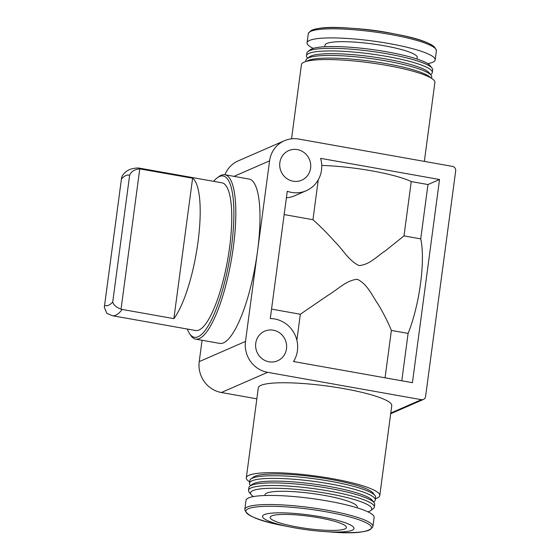 <?xml version="1.0" encoding="UTF-8"?>
<svg xmlns="http://www.w3.org/2000/svg" width="560" height="560" viewBox="0 0 560 560"><rect width="100%" height="100%" fill="white"/><g stroke="black" fill="none" stroke-linecap="round" stroke-linejoin="round"><path stroke-width="0.84" d="M106.841 313.313L104.307 307.391L121.653 177.38L122.304 175.861M139.762 168.896C134.638 169.302 131.264 171.444 129.633 175.322L112.728 302.001C113.449 304.885 116.214 307.265 121.044 309.155L139.762 168.896L192.612 178.206A75.012 19.152 -79.9 0 1 198.002 241.983A75.012 19.152 -79.9 0 1 173.873 318.64L192.612 178.206M140.91 169.015A75.012 19.152 100.1 0 0 138.649 168.007L221.914 182.812A75.012 19.152 100.1 0 1 229.565 247.597A75.012 19.152 100.1 0 1 195.643 330.519L112.378 315.707A75.012 19.152 100.1 0 0 122.178 309.442L173.873 318.64M213.626 181.342A81.935 20.916 100.1 0 1 217.175 177.891L218.799 176.673A83.475 21.308 100.1 0 1 224.861 174.741L249.025 179.039A83.475 21.308 100.1 0 1 257.544 251.132L269.591 160.832A26.929 25.669 -113.6 0 1 284.459 140.714A26.929 25.669 -113.6 0 1 298.739 139.055L452.529 166.404A3.85 3.668 -113.6 0 1 455.693 170.821L425.572 396.571A3.85 3.668 -113.6 0 1 421.407 399.679L267.61 372.33A26.929 25.669 -113.6 0 1 245.497 341.432L257.544 251.132A83.475 21.308 100.1 0 1 219.793 343.406L195.622 339.108A83.475 21.308 100.1 0 1 190.603 335.209L189.504 333.508A81.935 20.916 100.1 0 1 187.355 329.042M427.973 184.548L411.243 181.573L403.991 235.893L420.721 238.868L427.973 184.548L439.537 179.501L320.621 158.354A27.629 26.334 -113.6 0 1 306.271 190.715A27.629 26.334 -113.6 0 1 287.273 191.254L270.284 318.57A27.629 26.334 -113.6 0 1 294.196 333.27A27.629 26.334 -113.6 0 1 293.517 361.529L412.426 382.676L439.537 179.501M318.276 179.816L312.956 219.702C320.194 226.135 327.565 233.555 335.048 241.976C342.909 249.473 348.698 260.729 359.044 265.58C370.118 264.677 377.552 255.661 385.231 250.936L403.991 235.893M306.271 190.715L294.707 195.762A27.629 26.334 -113.6 0 1 286.398 197.799M284.165 214.578L312.956 219.702M401.786 380.786L408.107 333.403L391.377 330.428L385.056 377.811M271.551 309.12L300.342 314.237L296.87 340.249M294.182 360.416L294.021 361.62M256.844 398.825L221.347 392.511A26.929 25.669 -113.6 0 1 199.227 361.62L202.076 340.256M246.316 477.771L258.314 387.849A67.319 10.906 7.6 0 1 343.693 388.612A67.319 10.906 7.6 0 1 391.762 405.65L379.764 495.579A67.319 10.906 -172.4 0 0 331.695 478.534A67.319 10.906 -172.4 0 0 246.316 477.771A67.319 10.906 -172.4 0 0 249.648 481.88M391.377 330.428C388.094 322.266 383.684 313.558 378.147 304.29C372.232 295.939 367.577 284.193 357.336 279.293C346.171 280.238 337.603 289.744 327.978 295.323L300.342 314.237M408.107 333.403A63.854 16.303 -79.9 0 0 420.721 238.868M269.017 361.795A16.156 15.4 -113.6 0 1 255.766 347.774A16.156 15.4 -113.6 0 1 264.663 331.184A16.156 15.4 -113.6 0 1 285.243 339.836A16.156 15.4 -113.6 0 1 277.585 360.801A16.156 15.4 -113.6 0 1 269.017 361.795M293.118 181.195A16.156 15.4 -113.6 0 1 279.867 167.174A16.156 15.4 -113.6 0 1 288.764 150.584A16.156 15.4 -113.6 0 1 309.337 159.236A16.156 15.4 -113.6 0 1 301.686 180.201A16.156 15.4 -113.6 0 1 293.118 181.195M224.945 174.762A26.929 25.669 -113.6 0 1 238.189 160.895L284.459 140.714M411.243 181.573A63.469 10.283 -172.4 0 0 321.755 165.424M357.175 507.829L357.266 507.129A46.543 7.539 -172.4 0 0 324.03 495.341A46.543 7.539 -172.4 0 0 264.992 494.816L264.901 495.516M367.927 511.847A61.159 9.912 -172.4 0 0 370.72 510.566A61.159 9.912 -172.4 0 0 328.083 493.577A61.159 9.912 -172.4 0 0 251.111 494.606A61.159 9.912 -172.4 0 0 253.463 496.573M372.918 526.519L374.136 517.419A64.624 10.472 -172.4 0 0 327.985 501.06A64.624 10.472 -172.4 0 0 246.022 500.325L244.804 509.425C246.176 515.725 259.406 521.206 284.501 525.868A63.35 10.262 -172.4 0 1 249.431 508.319A63.35 10.262 -172.4 0 1 326.221 511.791A63.35 10.262 -172.4 0 1 371.441 527.254A63.35 10.262 -172.4 0 1 330.295 531.979C355.74 534.058 369.943 532.238 372.918 526.519A64.624 10.472 -172.4 0 0 326.774 510.153A64.624 10.472 -172.4 0 0 244.804 509.425M321.062 516.838A46.158 7.476 -172.4 0 0 265.111 514.304A46.158 7.476 -172.4 0 0 290.661 527.093A46.158 7.476 -172.4 0 0 324.03 531.545A46.158 7.476 -172.4 0 0 354.011 528.101A46.158 7.476 -172.4 0 0 321.062 516.838M318.927 517.769A38.465 6.23 -172.4 0 0 270.137 517.328A38.465 6.23 -172.4 0 0 307.447 528.598A38.465 6.23 -172.4 0 0 346.395 527.506A38.465 6.23 -172.4 0 0 318.927 517.769M370.72 510.566L373.268 508.669A63.469 10.283 -172.4 0 0 374.346 507.108A63.469 10.283 -172.4 0 0 329.021 491.036A63.469 10.283 -172.4 0 0 248.521 490.322A63.469 10.283 -172.4 0 0 249.151 492.107L251.111 494.606M374.346 507.108L374.696 504.476A63.469 10.283 -172.4 0 0 374.066 502.684A63.469 10.283 -172.4 0 0 329.371 488.404A63.469 10.283 -172.4 0 0 249.949 486.129A63.469 10.283 -172.4 0 0 248.871 487.683L248.521 490.322M374.066 502.684L372.099 500.192A61.159 9.912 -172.4 0 0 329.035 486.43A61.159 9.912 -172.4 0 0 252.497 484.232L249.949 486.129M373.541 502.019L374.22 501.522A63.469 10.283 -172.4 0 0 375.298 499.961A63.469 10.283 -172.4 0 0 329.973 483.889A63.469 10.283 -172.4 0 0 249.473 483.168A63.469 10.283 -172.4 0 0 250.103 484.96L250.628 485.625M375.298 499.961L375.648 497.322A63.469 10.283 -172.4 0 0 375.018 495.537A63.469 10.283 -172.4 0 0 330.33 481.257A63.469 10.283 -172.4 0 0 250.901 478.975A63.469 10.283 -172.4 0 0 249.823 480.536L249.473 483.168M375.018 495.537L373.058 493.038A61.159 9.912 -172.4 0 0 329.987 479.276A61.159 9.912 -172.4 0 0 253.449 477.078L250.901 478.975M375.473 498.673A67.319 10.906 -172.4 0 0 379.764 495.579M424.354 161.392L434.889 82.453A67.319 10.906 -172.4 0 0 386.82 65.408A67.319 10.906 -172.4 0 0 301.434 64.645L291.536 138.817M435.281 48.454A63.35 10.262 -172.4 0 0 396.697 34.349L390.537 33.131A46.158 7.476 -172.4 0 0 385.721 32.221A46.158 7.476 -172.4 0 0 357.168 28.679L350.903 28.245A63.35 10.262 -172.4 0 0 309.967 31.738M427.735 63.651A64.624 10.472 -172.4 0 0 435.176 59.899A64.624 10.472 -172.4 0 0 389.032 43.54A64.624 10.472 -172.4 0 0 307.069 42.805A64.624 10.472 -172.4 0 0 313.271 48.377M417.053 59.038L417.256 57.505A46.543 7.539 -172.4 0 0 384.02 45.724A46.543 7.539 -172.4 0 0 324.989 45.192L324.786 46.725M430.57 74.599L431.249 74.095A63.469 10.283 -172.4 0 0 432.327 72.534L432.677 69.902A63.469 10.283 -172.4 0 0 432.047 68.117L430.087 65.618A61.159 9.912 -172.4 0 0 387.016 51.856A61.159 9.912 -172.4 0 0 310.478 49.658L307.93 51.555A63.469 10.283 -172.4 0 0 306.852 53.116L306.502 55.748A63.469 10.283 -172.4 0 0 307.132 57.533L307.657 58.198M432.047 68.117A63.469 10.283 -172.4 0 0 387.359 53.837A63.469 10.283 -172.4 0 0 307.93 51.555M432.327 72.534A63.469 10.283 -172.4 0 0 387.009 56.469A63.469 10.283 -172.4 0 0 306.502 55.748M431.557 78.344L431.725 77.056A63.469 10.283 -172.4 0 0 431.095 75.264L429.135 72.765A61.159 9.912 -172.4 0 0 386.064 59.003A61.159 9.912 -172.4 0 0 309.526 56.812L306.978 58.702A63.469 10.283 -172.4 0 0 305.9 60.263L305.732 61.551M431.095 75.264A63.469 10.283 -172.4 0 0 386.407 60.984A63.469 10.283 -172.4 0 0 306.978 58.702M430.682 77.819A63.469 10.283 -172.4 0 0 386.05 63.616A63.469 10.283 -172.4 0 0 306.712 61.278M217.175 177.891A81.935 20.916 100.1 0 1 231.483 246.757A81.935 20.916 100.1 0 1 189.504 333.508M224.861 174.741A83.475 21.308 100.1 0 1 233.373 246.834A83.475 21.308 100.1 0 1 195.622 339.108M122.178 309.442L121.044 309.155M112.728 302.001A66.311 16.926 100.1 0 1 104.832 305.452M121.737 178.766A66.311 16.926 100.1 0 1 129.633 175.322M233.982 176.365L269.591 160.832M221.347 392.511L267.61 372.33M390.775 413.042L421.407 399.679M199.227 361.62L245.497 341.432M308.28 33.705A64.624 10.472 -172.4 0 1 390.25 34.44A64.624 10.472 -172.4 0 1 436.394 50.799C435.022 44.499 421.792 39.018 396.697 34.349A63.35 10.262 -172.4 0 0 390.089 33.11A63.35 10.262 -172.4 0 0 350.903 28.245C325.465 26.166 311.255 27.986 308.28 33.705L307.069 42.805M138.649 168.007C131.005 168 125.559 170.618 122.311 175.868M390.684 413.735L423.444 399.448M324.03 531.545L330.295 531.979M290.661 527.093L284.501 525.868M436.394 50.799L435.176 59.899M106.834 313.327L112.378 315.707M104.349 307.125L121.632 177.583"/></g></svg>
